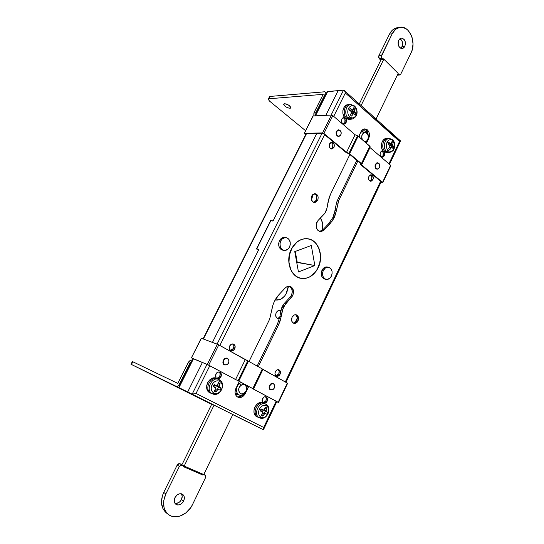 <?xml version="1.0" encoding="UTF-8"?>
<svg xmlns="http://www.w3.org/2000/svg" width="544" height="544" viewBox="0 0 544 544"><rect width="100%" height="100%" fill="white"/><g stroke="black" fill="none" stroke-linecap="round" stroke-linejoin="round"><path stroke-width="0.82" d="M279.46 318.573L277.889 318.594C275.733 317.54 275.162 315.595 276.168 312.759L277.671 310.978L279.636 310.4L280.901 310.821L280.16 310.488C278.514 310.182 277.182 310.937 276.168 312.759L275.645 315.153L276.27 317.336L277.828 318.573L279.46 318.573M277.311 318.349L279.738 317.349L277.311 318.349M279.67 310.474L280.752 311.651L279.541 310.4M295.134 322.51L297.316 317.968L295.134 322.51M311.488 199.845L313.208 194.215L311.488 199.845M273.122 220.864L316.676 133.64L273.027 221.048L270.803 220.762L256.754 248.86L258.944 249.247L212.446 342.373L258.849 249.438L256.421 249.002L270.647 220.551L273.122 220.864L316.676 133.64L273.027 221.048L270.803 220.762L256.754 248.86L258.944 249.247L212.446 342.373L258.849 249.438L256.421 249.002L270.647 220.551L273.122 220.864M325.815 115.321L338.157 90.617L327.685 91.514L315.472 115.824L327.23 91.773L338.157 90.617L325.815 115.321L338.157 90.617L343.522 90.161L338.157 90.617L325.815 115.321M211.772 404.076L178.962 387.668L193.46 358.795L178.956 387.668L211.772 404.076L178.962 387.668L187.7 391.938L202.388 362.522L187.7 391.938L214.479 405.328L187.7 391.938L202.388 362.522L187.7 391.938L258.237 427.21L187.7 391.938L258.237 427.21L263.024 429.549L263.718 429.182L263.446 429.576M214.479 405.328L210.848 403.553L214.479 405.328M168.45 514.502L166.335 512.89C160.895 507.933 160.024 501.106 163.724 492.408L165.838 493.938L179.37 466.426L177.215 465.025L163.724 492.408L177.215 465.025L179.894 463.692L178.418 463.78L177.446 464.637L177.215 465.025L179.37 466.426L182.063 465.079L179.894 463.692L181.553 464.406L182.818 462.985L211.8 404.022L182.818 462.985L181.553 464.406L183.722 465.8L183.321 466.623L184.158 466.079L183.321 466.623L202.919 475.075L203.762 474.545L232.852 414.514L233.587 414.882L232.852 414.521L203.762 474.545L184.158 466.079L214.071 405.13L184.158 466.079L203.762 474.545L202.919 475.075L183.321 466.623L183.722 465.8L179.894 463.692L183.722 465.8L181.342 464.964L179.37 466.426L165.838 493.938L163.717 500.786L163.996 507.402L165.043 510.299L166.634 512.761L168.708 514.692L171.19 516.025L173.964 516.712L176.943 516.725L179.989 516.072L185.858 512.91L190.692 507.729L192.494 504.614L205.53 477.673L205.639 475.68L203.796 474.477L205.102 475.055L205.53 477.673L192.494 504.614C187.85 514.814 175.352 520.125 168.45 514.502C163.003 509.531 162.132 502.676 165.838 493.938L163.724 492.408L162.377 495.774L161.446 502.615L162.928 508.701L166.355 512.904M306.422 133.844L203.395 339.007L306.422 133.844M178.956 387.668L263.024 429.549M178.983 386.954L178.752 387.376M193.14 358.659L178.813 387.178M248.887 422.627L232.818 414.596M327.046 92.058L326.91 92.432M327.23 91.773L315.098 115.845M288.021 287.218L285.974 294.127C283.132 298.629 279.521 300.567 275.148 299.941L279.283 299.744L281.221 298.928L284.628 296.065L286.783 292.516L288.578 286.253L286.804 286.77L285.192 288.007C286.606 286.566 288.15 286.015 289.83 286.348C293.352 287.898 294.331 290.952 292.76 295.501L291.496 295.188C293.005 291.067 292.237 288.089 289.19 286.253L290.618 287.212L291.713 288.823L292.298 291.951L291.496 295.188L292.76 295.501L293.563 292.257L292.495 288.245L291.169 286.919L289.503 286.287L288.599 286.253L288.021 287.218M292.176 247.772C296.344 241.21 301.573 238.245 307.85 238.87C319.042 240.067 324.374 257.72 317.295 269.253L319.988 262.126L320.409 254.476L318.498 247.432L316.737 244.467L314.514 242.026L311.909 240.217L309.026 239.102L305.966 238.734L302.845 239.136L299.792 240.292L296.922 242.168L292.176 247.772L289.374 255.075L288.966 262.936L291.006 270.11L292.856 273.074L295.168 275.468L297.833 277.209L300.764 278.215L303.831 278.474L306.925 277.97L309.924 276.733L315.207 272.292L317.295 269.253C312.956 276.223 307.435 279.208 300.73 278.208C290.095 276.488 285.07 259.107 292.176 247.772L292.176 247.772M307.782 238.857L306.503 238.666M320.314 218.13C322.769 221.605 323.422 225.678 322.279 230.343L322.769 224.665L321.592 220.259L320.314 218.13M297.228 262.201L295.27 251.444L297.228 262.201L296.718 262.392L314.833 265.526L298.452 271.925L294.76 251.634L311.297 245.473L314.833 265.526L297.228 262.201M316.166 224.815L316.424 227.82L316.166 224.815L316.628 228.405L317.812 230.275L319.491 231.377L321.416 231.54L324.108 230.03L332.234 221.02L334.125 217.743L332.806 217.593L335.186 210.161L336.512 210.29L334.125 217.743L335.56 214.125L338.694 200.607L357.802 161.126L338.694 200.607L337.368 200.491L356.83 160.317L337.368 200.491L336.301 203.816L336.722 202.103L337.368 200.491L338.694 200.607L336.512 210.29L335.186 210.161L336.301 203.816L337.627 203.939L336.301 203.816L334.24 213.989L332.806 217.593L334.125 217.743L329.943 223.87L328.63 223.713L332.806 217.593L328.63 223.713L329.943 223.87L324.108 230.03L322.803 229.86L328.63 223.713L322.803 229.86L324.108 230.03L320.26 231.56C315.738 229.357 315.017 225.651 318.097 220.442L316.805 222.401L316.166 224.801M299.356 277.916L300.73 278.208M311.297 245.473L294.76 251.634L298.452 271.925L314.833 265.526L311.297 245.473M183.641 501.072C181.417 504.669 178.833 505.75 175.896 504.308C174.073 502.71 173.767 500.466 174.978 497.597L177.181 494.884L179.112 493.884L181.064 493.707L183.41 495.026L184.232 496.76L184.314 498.882L183.049 502.085L181.458 503.771L179.54 504.791L177.589 504.975L175.889 504.308L174.712 502.88L174.298 499.807L174.978 497.597C177.194 494.034 179.751 492.946 182.662 494.333C184.525 495.924 184.851 498.168 183.641 501.072L181.478 499.535L183.641 501.072M174.964 503.322C177.636 503.73 179.806 502.466 181.478 499.535L180.152 501.452L178.371 502.819L174.964 503.322M181.444 493.782L182.206 496.264L181.478 499.535C182.458 497.352 182.451 495.434 181.444 493.782M203.878 474.3L204.918 474.96L203.878 474.3M243.977 394.128L244.331 393.142C239.748 396.794 236.164 388.6 240.944 385.342L239.374 383.506C232.839 387.947 237.748 399.106 243.977 394.128C242.298 395.311 240.638 395.57 239.006 394.903C235.212 391.7 235.334 387.899 239.374 383.506L238.496 383.132L239.374 383.506L241.38 382.541L239.374 383.506L240.944 385.342L243.256 384.513L244.725 384.86L245.874 385.866L246.636 388.266L246.058 391L243.59 393.591L241.264 393.904L239.394 392.646L238.66 389.307L239.204 387.484L240.944 385.342C245.555 381.738 249.057 389.898 244.331 393.142L243.977 394.128C246.765 391.68 247.67 388.763 246.697 385.376C247.67 388.763 246.765 391.68 243.977 394.128M237.844 394.38L235.416 394.4L237.844 394.38M235.776 393.36L236.81 393.462M398.684 40.242L401.214 38.134C404.845 38.876 406.048 41.636 404.824 46.417L402.07 46.798C403.26 43.173 402.533 40.48 399.874 38.726L401.615 40.222L402.621 42.942L402.41 45.92L400.846 48.341L402.07 46.798L404.824 46.417L403.811 47.79L402.485 48.498L400.35 48.083L398.684 46.063L398.126 44.139L398.126 42.099L399.146 39.474L401.05 38.162L402.492 38.257L404.382 39.807L405.171 41.548L405.45 43.561L404.824 46.417L402.261 48.538C398.65 47.777 397.46 45.009 398.684 40.242M397.977 73.814L398.8 74.616L397.521 74.739L399.867 74.943L400.772 74.127L411.114 52.741L412.155 50.048L413.018 44.016L412.189 37.869L411.162 35.04L408.075 30.403L406.13 28.778L401.785 27.22L399.554 27.363L395.406 29.478L392.217 33.735L381.29 56.583L381.949 58.303L383.173 59.493L383.5 58.827L398.167 73.413L376.074 119L398.167 73.413L383.5 58.827L383.173 59.493L380.446 59.826L380.317 61.125L359.271 103.945L380.317 61.125L380.446 59.826L379.222 58.65L380.446 59.826L383.173 59.493L381.949 58.303L381.534 55.461L378.808 55.814L378.597 57.331L379.222 58.65L381.949 58.303L379.222 58.65L378.808 55.814L389.47 34.177L378.808 55.814L381.534 55.461L392.217 33.735C394.101 30.063 396.651 27.921 399.854 27.309C409.299 25.194 416.704 42.31 411.114 52.741L400.772 74.127L399.724 74.97L397.977 73.814M396.794 27.826L392.652 29.934L390.905 31.824L389.47 34.177L392.217 33.735L389.47 34.177C391.347 30.518 393.89 28.383 397.093 27.771L399.833 27.316M361.073 105.563L383.717 59.418L383.5 58.827L383.717 59.418L361.073 105.563M362.107 131.417L363.691 132.906C367.601 130.336 370.389 138.972 366.377 141.161L365.772 142.657C371.226 139.679 367.445 127.942 362.107 131.417L363.909 130.886C368.71 130.478 370.24 140.284 365.772 142.657L366.377 141.161L364.378 141.488L366.377 141.161L367.452 140.134L368.336 137.782L368.118 135.184L366.268 132.804L364.976 132.512L363.691 132.906L362.107 131.417L361.121 131.444L362.107 131.417C360.346 132.6 359.421 134.511 359.332 137.149C359.421 134.511 360.346 132.6 362.107 131.417M361.644 130.642L362.046 130.927L361.644 130.642M362.256 139.665L361.706 136.292L362.603 133.926L363.691 132.906C361.651 134.586 361.175 136.836 362.256 139.665M223.326 360.237L223.734 360.4C224.679 358.775 225.889 358.17 227.365 358.578C228.936 359.468 229.323 360.951 228.534 363.025C227.582 364.657 226.365 365.262 224.876 364.84C223.326 363.943 222.945 362.46 223.734 360.4L223.326 360.237M227.351 358.578L226.794 358.38M269.518 385.451L269.919 385.614C270.81 384.03 271.939 383.432 273.299 383.812C274.713 384.642 275.053 386.043 274.319 388.015C273.421 389.606 272.286 390.204 270.912 389.81C269.511 388.974 269.185 387.573 269.919 385.614L269.518 385.451M273.299 383.812L272.646 383.568M375.333 164.417L377.76 162.982C379.651 163.56 380.236 165.09 379.501 167.579L377.502 169.028C375.618 168.443 375.047 166.906 375.775 164.424L375.333 164.417M377.747 162.982L376.679 162.962M336.369 131.458L338.817 129.996C340.959 130.553 341.646 132.178 340.87 134.871L338.864 136.326C336.729 135.755 336.056 134.13 336.831 131.444L336.369 131.458M337.872 130.023L338.817 129.996L336.831 131.444L336.491 133.838L337.171 135.442L338.885 136.326L340.578 135.354L341.258 133.103L340.537 130.886L338.824 129.996M343.407 124.08L344.794 122.706L346.14 122.658L344.08 124.182C341.788 123.597 341.054 121.856 341.877 118.966L341.516 121.509L342.23 123.223L344.046 124.182L345.454 123.59L346.514 121.441L346.351 119.503L345.964 118.66L346.14 122.658L344.794 122.706L344.998 119.558L343.25 117.599C345.08 118.612 345.596 120.312 344.794 122.706L343.407 124.08M381.63 157.066L383.003 155.679L384.377 155.693L382.31 157.209C380.29 156.604 379.664 154.965 380.446 152.3L380.045 154.102L380.746 156.346L382.418 157.209L383.731 156.611L384.594 155.128L384.588 152.674L384.227 151.885L384.377 155.693L383.003 155.679L383.214 152.667L381.8 150.919C383.343 151.932 383.744 153.517 383.003 155.679L381.63 157.066M370.049 181.091L371.566 179.629L372.919 179.69L370.722 181.261C368.73 180.622 368.125 178.99 368.914 176.372L368.512 178.194L368.927 179.962L370.464 181.227L371.851 180.948L373.272 178.507L372.606 175.651L371.375 174.848L370.437 174.903L368.914 176.372L371.09 174.814C373.096 175.44 373.701 177.065 372.919 179.69L371.566 179.629L371.77 176.603L370.41 174.916C371.919 175.936 372.307 177.5 371.566 179.629L370.049 181.091M331.058 148.893L332.608 147.424L333.941 147.431L331.724 149.008C329.467 148.383 328.76 146.656 329.589 143.827L329.174 145.724L329.63 147.58L331.303 148.961L332.792 148.709L334.315 146.2L333.9 143.684L332.731 142.48L331.731 142.256L330.296 142.868L329.589 143.827L331.786 142.256C334.05 142.868 334.771 144.595 333.941 147.431L332.608 147.424L332.812 144.262L331.119 142.372C332.914 143.392 333.411 145.078 332.608 147.424L331.058 148.893M230.404 350.424L233.553 348.371L234.743 348.813C233.77 350.499 232.512 351.138 230.969 350.73C229.262 349.785 228.834 348.201 229.677 345.964L229.31 348.636L230.642 350.581L232.315 350.832L234.389 349.404L235.117 346.147L233.791 344.202L231.54 344.128L229.677 345.964C230.642 344.291 231.894 343.645 233.424 344.039C235.151 344.971 235.586 346.562 234.743 348.813L233.553 348.371L233.92 345.712L232.798 343.903C234.07 345.012 234.314 346.501 233.553 348.371L232.261 349.901L230.404 350.424M275.924 375.829L278.793 373.803L280.031 374.279C279.106 375.924 277.93 376.557 276.502 376.169C274.972 375.292 274.598 373.789 275.386 371.668L274.958 373.599L275.815 375.734L277.243 376.312L279.296 375.353L280.452 372.354L279.602 370.219L278.181 369.634L277.107 369.872L275.386 371.668C276.298 370.029 277.467 369.396 278.888 369.77C280.439 370.641 280.82 372.144 280.031 374.279L278.793 373.803L279.154 371.26L278.236 369.634C279.303 370.688 279.494 372.076 278.793 373.803L277.59 375.285L275.924 375.829M263.153 402.866L265.914 400.765L267.131 401.302L264.37 403.41L266.383 402.397L267.376 400.67L267.492 398.738L266.254 396.936L264.69 396.76L263.622 397.27L261.997 400.085L262.65 402.669L262.392 398.793C263.378 397.059 264.615 396.413 266.098 396.862C267.566 397.759 267.906 399.235 267.131 401.302L265.914 400.765L266.268 398.208L265.452 396.698C266.444 397.746 266.594 399.106 265.914 400.765L264.69 402.281L263.153 402.866M216.811 378.488L219.762 376.346L220.932 376.849L217.96 378.998L220.13 377.985L221.197 376.196L221.306 374.17L219.946 372.252L218.838 371.974L217.09 372.545L215.349 375.455L216.07 378.189L215.764 374.116C216.811 372.327 218.144 371.674 219.756 372.164C221.374 373.123 221.768 374.687 220.932 376.849L219.762 376.346L220.13 373.674L219.137 371.994C220.3 373.102 220.51 374.558 219.762 376.346L218.443 377.91L216.811 378.488M325.897 211.521L324 214.282L318.097 220.442L325.033 213.003L326.978 208.155L325.897 211.521M313.698 202.382L316.356 200.206L317.669 200.321L314.344 202.518C311.556 201.586 310.712 199.369 311.814 195.874L311.263 198.383L312.331 201.43L314.133 202.49L316.132 202.069L317.975 199.532L318.138 196.969L317.601 195.418L316.628 194.276L314.684 193.678L312.759 194.575L311.814 195.874L315.098 193.678C317.907 194.589 318.764 196.806 317.669 200.321L316.356 200.206L316.853 198.58L316.622 196.058L315.853 194.684L314.439 193.712C316.778 194.983 317.417 197.152 316.356 200.206L315.418 201.498L313.698 202.382M295.569 314.711C297.35 316.044 297.752 318.002 296.766 320.579L295.222 322.449L293.236 323.075C294.732 323.048 295.909 322.218 296.766 320.579L298.03 320.94C296.97 322.878 295.576 323.68 293.842 323.333C291.611 322.238 291.02 320.198 292.074 317.213L291.604 320.559L292.618 322.592L294.447 323.442L297.085 322.306L298.03 320.94L298.581 318.437L297.5 315.574L295.678 314.718L294.297 314.962L292.074 317.213C293.134 315.289 294.515 314.493 296.222 314.813C298.486 315.894 299.084 317.934 298.03 320.94L296.766 320.579L297.235 317.254L295.691 314.786M300.07 278.161L300.825 278.256M318.138 267.818C313.854 275.815 308.047 279.31 300.703 278.317C290.578 276.631 285.28 260.698 291.292 249.234L288.98 256.809L288.742 260.78L290.129 268.301L291.7 271.558L293.774 274.298L296.269 276.42L299.078 277.848L302.104 278.528L305.211 278.446L308.292 277.61L311.229 276.053L313.915 273.843L316.248 271.062L319.532 264.234L320.613 256.578L319.328 249.213L315.86 243.229L313.446 241.046L310.685 239.53L307.693 238.741L304.579 238.714L301.458 239.455L298.452 240.951L295.684 243.134L291.292 249.234C295.433 241.645 300.954 238.156 307.863 238.768C318.553 239.945 324.142 256.176 318.138 267.818L318.138 267.818M399.534 141.467L388.912 163.826L399.908 141.345L345.338 92.99L399.534 141.467M380.616 181.288L285.294 381.97L380.616 181.288M276.134 401.234L263.684 427.448L196.024 393.462L209.773 365.799L196.024 393.462L192.182 394.128L196.024 393.462L263.684 427.448L263.718 429.182L263.684 427.448L276.134 401.234M219.864 345.481L324.632 134.654L219.864 345.481M333.717 116.382L345.338 92.99L345.222 92.419L345.338 92.99L333.717 116.382M270.055 389.456L270.912 389.81M337.926 136.34L338.864 136.326M344.726 117.586L343.012 117.715L341.877 118.966L343.917 117.45L344.726 117.586M383.092 150.892L381.5 151.069L380.446 152.3L382.486 150.783L383.092 150.892M330.514 194.249L329.059 197.88L326.978 208.155L328.1 201.749L330.514 194.249L349.874 154.51L330.514 194.249M366.445 143.269L369.424 136.252L369.417 133.817L368.716 131.58L367.424 129.88L365.745 128.982L363.045 129.39L361.536 130.791L358.625 136.544L360.958 131.757C361.896 129.941 363.181 128.982 364.813 128.88C368.954 129.982 370.267 133.198 368.744 138.516L366.445 143.269M278.63 324.693L280.153 320.878L283.424 306.843L292.76 295.501L291.543 297.289L290.278 296.976L291.496 295.188L290.278 296.976L291.543 297.289L285.41 303.912L284.152 303.579L290.278 296.976L284.152 303.579L281.044 309.992L282.166 306.51L284.152 303.579L285.41 303.912L282.295 310.332L281.146 316.887L279.895 316.533L281.044 309.992L282.295 310.332L281.044 309.992L279.895 316.533L281.146 316.887L278.63 324.693L277.386 324.319L279.895 316.533L277.386 324.319L278.63 324.693L258.298 366.69L278.63 324.693M285.192 288.007L278.984 294.63L274.489 301.213L272.945 305.041L269.64 319.206L249.03 361.515L269.64 319.206L271.946 309.067C272.993 303.416 275.346 298.602 278.984 294.63L285.192 288.007M239.319 381.439L235.389 389.756L235.028 392.319L235.532 394.686L236.803 396.488L238.653 397.446L240.802 397.426L242.91 396.433L245.324 393.489L248.724 386.464L245.324 393.489C243.358 396.902 240.876 398.133 237.871 397.181C235.008 395.386 234.342 392.496 235.872 388.518L239.319 381.439M376.55 168.994L377.502 169.028M224.862 364.834L224.325 364.596M343.522 90.161L331.119 115.063L343.522 90.161L344.61 90.943L345.222 92.419L344.61 90.943L343.522 90.161M321.926 133.532L217.09 344.094L321.926 133.532M206.965 364.432L192.182 394.128L206.965 364.432M364.133 128.962C366.418 129.567 367.744 131.403 368.125 134.477L366.765 130.676L364.378 129.016M319.614 231.418L322.803 229.86L319.614 231.418M237.47 396.909L240.686 396.508L242.971 394.74C241.244 396.624 239.353 397.331 237.3 396.868M247.071 386.886L247.574 385.846L247.071 386.886M257.162 366.058L277.386 324.319L257.162 366.058M308.19 238.925L307.217 238.687M244.909 393.305L245.324 393.489L244.909 393.305M375.775 164.424L375.448 166.716L376.067 168.232L377.216 168.994L378.502 168.742L379.828 166.471L379.216 163.785L377.631 162.982L375.775 164.424M269.919 385.614L269.579 388.022L270.327 389.436L272.19 389.898L273.625 389.035L274.72 386.206L273.911 384.207L273.054 383.731L271.544 383.908L269.919 385.614M223.734 360.4L223.312 362.304L224.21 364.419L226.236 364.949L228.201 363.582L228.956 361.134L228.432 359.434L227.623 358.7L225.495 358.652L223.734 360.4M400.187 141.229L400.534 141.039L400.187 141.229M280.718 240.965C282.044 238.537 283.846 237.429 286.117 237.633C289.993 239.095 291.128 242.236 289.53 247.071L288.13 249.009L285.267 250.437L283.261 250.192L281.534 249.009L280.35 247.058L279.976 243.379L280.718 240.965L282.132 239.027L285.015 237.612L287.021 237.878L288.735 239.081L290.21 242.189L290.258 244.678L289.53 247.071C288.177 249.54 286.348 250.655 284.036 250.403C280.214 248.907 279.113 245.759 280.718 240.965L279.446 240.761L280.718 240.965M286.11 237.633L284.838 237.442C282.574 237.238 280.779 238.347 279.446 240.761C277.841 245.548 278.95 248.69 282.764 250.186L281.071 249.492L279.589 247.901L278.759 245.677L278.712 243.168L279.446 240.761L280.86 238.83L282.724 237.66L284.764 237.429M323.306 270.484C324.612 268.049 326.346 266.954 328.508 267.206C331.935 268.62 332.901 271.585 331.398 276.094L330.099 277.977L327.44 279.412L325.591 279.228L323.394 277.304L322.64 275.203L322.606 272.802L323.306 270.484L325.455 267.913L328.236 267.165L330.718 268.491L332.064 271.422L332.092 273.795L331.398 276.094C330.086 278.569 328.324 279.664 326.121 279.378C322.742 277.93 321.803 274.965 323.306 270.484L322 270.232L323.306 270.484M328.494 267.206L327.202 266.961C325.04 266.71 323.306 267.798 322 270.232C320.504 274.706 321.443 277.664 324.816 279.106L326.094 279.371M326.93 266.92L325.047 267.186L323.32 268.348L322 270.232L321.307 272.544L321.334 274.938L322.089 277.032L323.449 278.521L324.836 279.113M273.353 383.622L274.441 384.948L273.782 383.928L272.347 383.364L270.749 383.928L269.525 385.431L269.096 387.376L269.606 389.089L270.885 390.007L272.51 389.796L270.395 389.817C267.43 388.409 270.164 382.126 273.136 383.513L273.353 383.622M224.271 364.813L224.998 364.881L224.271 364.813M227.48 358.632L228.772 360.121L227.956 358.748L226.386 358.115L224.652 358.666L223.332 360.216L222.884 362.243L223.455 364.058L224.849 365.044L226.964 364.684L224.318 364.84C221.102 363.304 223.972 356.81 227.208 358.278L227.48 358.632M278.535 402.478L278.202 402.274L287.3 383.092L262.664 369.158L253.184 388.797L252.824 388.586L262.317 368.934L262.664 369.158L248.486 361.216L238.796 381.092L238.068 380.725L247.758 360.842L248.486 361.216L218.79 344.882L208.706 365.16L207.298 364.48L217.389 344.209L218.436 344.692L201.253 338.232L191.393 357.85L193.079 358.782L191.413 357.85L201.423 338.28L217.389 344.209L207.298 364.48L191.556 357.904L208.706 365.16L218.79 344.882L245.269 359.645L235.566 379.508L208.706 365.16L235.566 379.508L245.269 359.645L247.758 360.842L238.068 380.725L235.566 379.508L238.796 381.092L248.486 361.216L262.317 368.934L252.824 388.586L238.796 381.092L253.184 388.797L262.664 369.158L262.915 369.485L253.463 389.069L253.184 388.797L253.463 389.069L262.915 369.485L287.3 383.092L278.202 402.274L253.463 389.069L278.487 402.472L276.767 401.73L278.535 402.478L287.626 383.309L287.3 383.092L287.626 383.302M277.583 402.009L252.858 388.81L277.583 402.009M252.219 388.328L238.197 380.841L252.219 388.328M235.702 379.624L208.128 364.922L235.702 379.624M192.365 358.34L208.128 364.922L192.365 358.34M252.858 388.81L252.504 388.6L252.858 388.81M191.393 357.85L201.389 338.348M376.883 169.17L377.373 169.021L376.883 169.17M378.685 163.248L376.897 162.86L375.38 164.315L375.034 166.756L375.693 168.368L376.917 169.177L378.631 168.66L377.223 169.218L376.054 168.749C374.367 165.9 374.843 163.907 377.488 162.772L378.685 163.248M339.986 130.329L338.048 129.866L336.423 131.342L336.219 134.518L337.185 136.007L338.62 136.537L337.185 136.007C335.356 133.09 335.811 131.016 338.545 129.792L339.986 130.329M340.211 135.762L338.599 136.537L340.211 135.762M382.758 182.716L390.83 165.696L390.619 165.288L369.988 147.56L370.083 146.574L361.685 163.975L361.427 163.601L369.832 146.193L370.083 146.574L358.17 136.143L349.595 153.728L348.935 153.34L357.51 135.755L358.17 136.143L355.103 134.762L332.812 115.607L323.918 133.491L322.558 132.926L331.459 115.049L332.5 115.382L331.459 115.049L313.024 115.988L304.252 133.402L305.606 134.756L304.239 133.484L313.215 115.933L331.459 115.049L322.558 132.926L304.484 133.314L322.558 132.926L323.918 133.491L332.812 115.607L355.103 134.762L346.521 152.327L323.918 133.491L346.521 152.327L355.103 134.762L357.51 135.755L348.935 153.34L346.521 152.327L349.595 153.728L358.17 136.143L369.832 146.193L361.427 163.601L349.595 153.728L361.685 163.975L370.083 146.574L361.617 164.914L361.685 163.975L361.617 164.914L369.988 147.56L390.619 165.288L382.527 182.342L361.617 164.914L382.527 182.342L382.67 182.791L380.746 182.73L382.745 182.73L382.527 182.342L390.619 165.288L390.844 165.655M381.847 182.308L380.97 182.26L381.847 182.308L360.937 164.893L381.847 182.308M377.148 162.799L377.624 162.976L377.148 162.799M360.747 163.588L360.686 164.519L360.747 163.588L348.922 153.721L360.747 163.588M346.508 152.714L348.922 153.721L345.848 152.327L323.252 133.504L346.508 152.714M338.205 129.826L338.769 129.996L338.205 129.832M305.164 133.872L323.252 133.504L305.164 133.872L305.789 134.382L305.164 133.872M360.937 164.893L360.686 164.519L360.937 164.893M217.688 378.869L216.519 378.359C209.338 374.755 202.477 389.45 209.834 392.748L210.997 393.292C203.633 389.994 210.501 375.265 217.688 378.869L219.239 379.698L219.681 381.269C222.346 383.112 222.945 385.893 221.476 389.606C219.443 393.033 216.906 394.196 213.86 393.094L212.31 393.768L213.234 394.128M216.716 385.805L217.484 385.431L218.43 382.629L220.062 383.486L219.116 386.281L219.3 387.151L216.743 385.818L221.048 388.076L217.097 386.152L218.647 386.927L217.668 388.912L218.647 386.927L221.048 388.076L220.585 389.116L221.476 389.606C222.945 385.893 222.346 383.112 219.681 381.269C216.655 380.12 214.105 381.269 212.038 384.717L213.717 385.56L214.22 384.533L216.913 385.846L218.43 382.629L220.062 383.486L219.048 386.539L221.048 388.076L220.048 390.123L218.096 389.15L215.852 392.047L214.214 391.204L215.954 388.212L213.207 386.587L213.717 385.56L212.038 384.717C210.548 388.47 211.154 391.258 213.86 393.094C216.906 394.196 219.443 393.033 221.476 389.606L220.585 389.116L220.048 390.123L217.879 389.205L215.852 392.047L214.214 391.204L215.954 388.212L213.207 386.587L214.22 384.533L216.709 385.805L214.486 384.798M218.212 379.134L218.028 379.032C210.895 374.809 203.422 389.864 210.997 393.292L212.874 394.012M219.239 379.698C212.214 375.544 204.857 390.395 212.31 393.768L210.997 393.292L212.31 393.768C204.857 390.395 212.214 375.544 219.239 379.698L219.354 379.76C226.549 383.425 220.476 397.004 212.922 394.033L212.31 393.768L213.86 393.094C211.154 391.258 210.548 388.47 212.038 384.717C214.105 381.269 216.655 380.12 219.681 381.269L219.239 379.698L218.028 379.032M216.424 385.818L215.472 387.736L216.424 385.818L214.792 384.968L216.424 385.818M213.84 386.906L214.792 384.941L213.84 386.906M220.062 383.486L217.994 384.057L220.062 383.486M214.982 390.13L215.852 392.047L214.982 390.13M219.116 386.281L217.437 385.526L219.116 386.281M215.825 388.79L217.505 389.558L215.825 388.79M216.539 378.366L214.418 377.917L211.8 378.488L209.413 380.154L207.624 382.656L206.706 385.621L206.808 388.579L207.91 391.082L209.834 392.748M263.371 402.975L263.099 402.846C256.523 399.48 250.056 413.664 256.816 416.677L258.026 417.248C251.253 414.229 257.734 400.017 264.316 403.383L265.853 404.212L266.376 405.763C268.811 407.47 269.341 410.108 267.961 413.671C266.07 416.983 263.731 418.139 260.943 417.146L259.393 417.758L258.026 417.248L259.393 417.758C252.559 414.684 259.42 400.391 265.853 404.212L265.948 404.26C272.694 407.714 266.941 420.811 259.876 417.969M263.704 410.19L261.392 409.136L264.098 410.183L265.261 407.109L266.75 407.891L266.077 411.42L263.459 410.081L267.628 412.25L263.779 410.373L265.248 411.114L264.336 413.025L265.248 411.114L267.628 412.25L267.199 413.25L267.961 413.671C269.341 410.108 268.811 407.47 266.376 405.763C263.595 404.729 261.249 405.878 259.325 409.197L260.916 409.999L261.378 409.006L263.888 410.23L265.261 407.109L266.75 407.891L265.86 411.094L267.628 412.25L266.696 414.222L264.955 413.358L262.827 416.133L261.324 415.364L262.997 412.502L260.433 410.985L260.916 409.999L259.325 409.197C257.931 412.808 258.468 415.453 260.943 417.146C263.731 418.139 266.07 416.983 267.961 413.671L267.199 413.25L266.696 414.222L264.751 413.413L262.827 416.133L261.324 415.364L262.997 412.502L260.433 410.985L261.378 409.006L263.684 410.183L261.412 409.142M264.731 403.594L264.588 403.512C258.053 399.629 251.09 414.127 258.026 417.248L259.393 417.758L260.943 417.146C258.468 415.453 257.931 412.808 259.325 409.197C261.249 405.878 263.595 404.729 266.376 405.763L265.853 404.212L264.588 403.512M265.853 404.212C259.42 400.391 252.559 414.684 259.393 417.758M263.133 410.054L262.249 411.91L263.133 410.054L261.644 409.278L263.133 410.054M260.753 411.148L261.644 409.251L260.753 411.148M266.75 407.891L264.921 408.354L266.75 407.891M261.997 414.433L262.827 416.133L261.997 414.433M265.907 410.598L264.377 409.904L265.907 410.598M262.868 413.046L264.404 413.753L262.868 413.046M263.112 402.852L261.127 402.444L258.72 403.043L256.516 404.675L254.85 407.096L253.987 409.938L254.062 412.76L255.054 415.126L256.816 416.677M348.038 104.679L346.168 105.23L344.372 106.828L342.876 110.622L342.904 113.506L344.468 117.273L345.318 118.177L348.527 119.381L349.887 119.326L346.671 118.123L345.318 118.177L346.671 118.123C342.203 114.641 344.223 104.577 349.377 104.598L348.017 104.679C342.863 104.666 340.857 114.709 345.318 118.177L348.548 119.381M354.634 106.019C359.679 112.18 356.048 118.306 351.703 119.116L348.187 117.96C343.638 114.41 345.964 104.142 351.206 104.618L354.606 105.992L354.838 106.746C356.993 109.106 357.428 111.921 356.15 115.192C354.409 118.075 352.301 118.653 349.819 116.926L348.187 117.96L352.458 118.952M352.832 110.072L349.976 110.106L352.92 110.058L355.232 108.712L353.199 109.786L353.913 107.535L355.232 108.712L354.525 110.962L351.961 111.098L351.533 111.622L355.96 113.37L354.661 111.84L352.097 111.976L353.505 112.751L353.131 113.519L353.505 112.751L355.96 113.37L355.565 114.254L356.15 115.192C357.428 111.921 356.993 109.106 354.838 106.746C352.369 104.992 350.248 105.556 348.486 108.44L349.989 109.344L350.411 108.474L352.73 110.058L353.913 107.535L355.232 108.712L354.477 111.438L355.96 113.37L355.096 115.124L353.641 113.512L351.608 116.083L350.275 114.913L351.9 112.139L349.54 110.242L349.989 109.344L348.486 108.44C347.188 111.744 347.636 114.58 349.819 116.926C352.301 118.653 354.409 118.075 356.15 115.192L355.565 114.254L355.096 115.124L353.539 113.499L351.608 116.083L350.275 114.913L351.9 112.139L349.54 110.242L350.411 108.474L352.539 109.97L349.976 110.106L349.792 109.738L350.424 110.112M354.6 105.992L351.206 104.618L349.731 104.591C344.406 104.115 342.047 114.526 346.671 118.123L348.187 117.96L346.671 118.123L350.241 119.299L351.669 119.122M354.158 105.842L350.431 104.672C345.576 105.169 343.978 114.662 348.187 117.96L349.819 116.926C347.636 114.58 347.188 111.744 348.486 108.44C350.248 105.556 352.369 104.992 354.838 106.746L354.606 105.992M350.091 110.602L351.118 111.316L350.18 110.214L350.091 110.602M351.961 111.098L352.872 110.072L351.88 111.806L354.661 111.84L354.525 110.962L351.961 111.098M350.479 115.09L350.52 114.587L350.479 115.09M351.009 113.886L353.138 113.784L351.009 113.886M386.471 138.462L383.608 139.733L382.187 141.726L381.426 144.296L381.725 148.362L382.854 150.6L383.636 151.443L386.301 152.51L387.675 152.517L383.636 151.443L385.009 151.456C380.752 148.158 382.99 138.162 387.92 138.448L386.539 138.462C381.616 138.176 379.379 148.152 383.636 151.443L386.158 152.504M392.646 139.828C394.332 141.508 395.053 143.684 394.808 146.356C393.747 148.995 394.835 150.674 389.47 152.408L386.546 151.368C382.228 148.016 384.737 137.856 389.708 138.55L392.612 139.794L392.877 140.563C394.862 142.746 395.25 145.425 394.046 148.587C392.414 151.382 390.456 152 388.171 150.43L386.546 151.368L390.184 152.293M391.048 143.861L388.198 143.779L391.156 143.847L392.054 141.379L393.271 142.46L392.639 144.656L390.034 144.663L389.586 145.173L393.917 146.88L392.761 145.493L390.157 145.5L391.503 146.234L391.088 147.104L391.503 146.234L393.917 146.88L393.543 147.744L394.046 148.587C395.25 145.425 394.862 142.746 392.877 140.563C390.599 138.958 388.634 139.556 386.981 142.365L388.409 143.215L388.804 142.372L390.98 143.854L392.054 141.379L393.271 142.46L392.591 145.112L393.917 146.88L393.101 148.587L391.802 147.118L389.871 149.6L388.64 148.526L390.198 145.86L387.988 144.085L388.409 143.215L386.981 142.365C385.764 145.561 386.158 148.247 388.171 150.43C390.456 152 392.414 151.382 394.046 148.587L393.543 147.744L393.101 148.587L391.639 147.125L389.871 149.6L388.64 148.526L390.198 145.86L387.988 144.085L388.804 142.372L390.803 143.766L388.171 143.711L389.47 145.092L388.375 143.868M392.149 139.631L389.001 138.57C384.35 138.829 382.541 148.254 386.546 151.368L388.171 150.43C386.158 148.247 385.764 145.561 386.981 142.365C388.634 139.556 390.599 138.958 392.877 140.563L392.612 139.794L389.708 138.55L388.219 138.455C383.166 137.754 380.623 148.056 385.009 151.456L386.546 151.368L385.009 151.456L387.981 152.51L389.436 152.415M393.271 142.46L391.524 143.29L393.271 142.46M390.034 144.663L390.762 143.861L389.946 145.336L392.761 145.493L392.639 144.656L390.034 144.663M389.443 147.39L391.333 147.39L389.443 147.39M289.959 108.263C286.321 107.583 284.24 106.202 283.71 104.115L285.634 103.856L288.408 104.992L290.741 107.134L290.374 108.188L288.184 107.97L285.45 106.604L283.642 104.53L284.519 103.748C288.164 104.421 290.251 105.801 290.788 107.889L289.959 108.263L290.632 106.944L289.959 108.263M286.375 104.06L289.32 105.604L286.375 104.06M315.574 114.9L316.064 112.193L314.167 112.295L313.84 115.906L313.881 113.009L323.197 94.336L269.008 98.763L268.26 99.212L269.436 101.028L305.599 130.723L269.436 101.028L268.308 99.09L269.008 98.763L270.218 96.424L269.491 96.805M269.464 96.88L269.579 97.512M324.482 91.786L270.218 96.424L324.829 91.8L325.462 92.419L325.115 94.18L325.713 94.71L325.115 94.18L316.064 112.193L325.115 94.18L325.183 91.963L324.482 91.786M315.656 115.464L316.064 112.193L314.167 112.295L323.197 94.336L269.008 98.763L270.218 96.424L269.511 96.757L268.308 99.09M197.88 397.569L191.107 394.196L197.887 397.548M153.578 375.442L146.404 371.865L153.585 375.421M177.8 383.377L188.714 361.842L190.611 360.291L192.454 360.026C190.692 359.904 189.292 360.754 188.258 362.576L177.8 383.377L132.838 361.76L177.8 383.377M130.982 364.242L211.623 404.376L130.988 364.249L211.759 404.097L176.29 386.369L177.861 386.043L179.071 384.717L189.89 363.276L191.889 361.155L189.89 363.276L188.258 362.576L189.89 363.276L179.398 384.146C178.384 385.92 177.351 386.662 176.29 386.369L131.437 364.46L132.838 361.76L131.437 364.46L130.982 364.242L132.376 361.542L132.838 361.76L132.376 361.542M232.805 414.616L246.255 421.314L232.805 414.616M180.146 384.526L179.398 384.146L180.146 384.526M306.054 133.851L203.068 338.885M203.884 474.286L205.095 475.048M235.103 393.149L239.006 394.903M397.297 75.208L399.718 74.97M361.427 130.941L363.909 130.886M400.568 140.984L389.49 164.322M381.201 181.771L285.967 382.344M276.821 401.601L263.677 429.291M344.23 90.467L400.54 140.923M284.016 250.403L282.764 250.186M304.259 133.396L312.984 116.035M218.144 379.093L219.354 379.76M263.099 402.846L264.316 403.383M264.676 403.566L265.948 404.26M351.193 113.614L353.525 113.499M389.626 147.104L391.721 147.111M326.509 93.133L325.224 92.004"/></g></svg>
